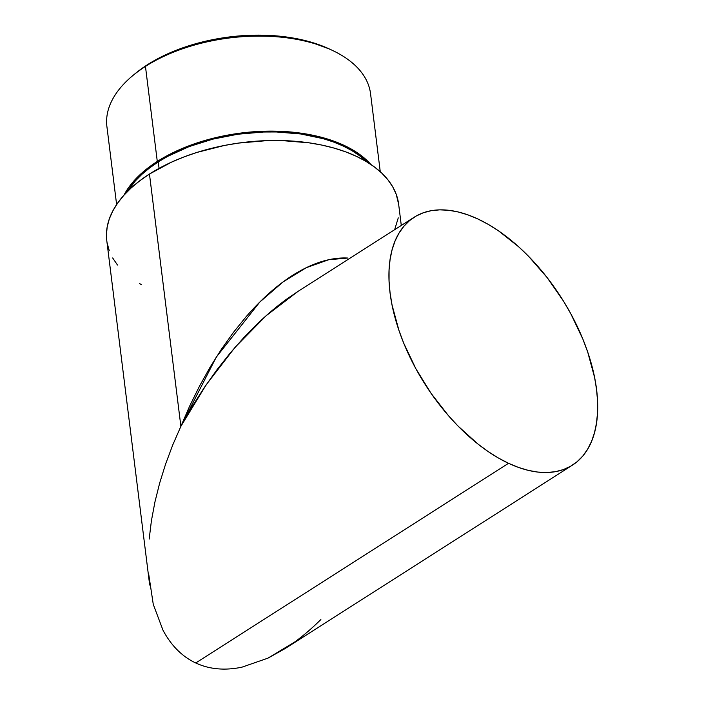 <?xml version="1.0" encoding="UTF-8"?>
<svg xmlns="http://www.w3.org/2000/svg" width="704" height="704" viewBox="0 0 704 704"><rect width="100%" height="100%" fill="white"/><g stroke="black" fill="none" stroke-linecap="round" stroke-linejoin="round"><path stroke-width="1.06" d="M380.266 171.732L370.55 93.685A132.845 72.741 172.9 0 0 285.208 37.62A132.845 72.741 172.9 0 0 145.455 66.405L157.291 161.445L148.57 167.508L140.826 173.941L134.138 180.673L128.577 187.634L123.983 195.158A132.845 72.741 -7.1 0 1 157.291 161.445L145.455 66.405L147.532 64.662A129.378 70.84 172.9 0 0 135.555 73.322L133.162 75.293A132.845 72.741 -7.1 0 1 145.455 66.405A132.845 72.741 172.9 0 0 106.902 126.526L116.618 204.565M159.069 168.362L158.268 161.902A131.454 71.984 172.9 0 0 127.398 191.55L135.353 180.928L141.97 174.266L149.635 167.904L158.268 161.902L159.069 168.362M320.883 619.538C311.934 628.346 303.195 635.853 294.642 642.048L268.004 658.134L284.997 648.648L572.449 465.142A147.066 80.731 -122.6 0 1 508.526 463.302L195.738 662.974C202.497 666.142 209.783 668.087 217.58 668.8C225.289 669.504 233.42 668.958 241.982 667.163L268.004 658.134L241.982 667.163C233.42 668.958 225.28 669.504 217.58 668.8C209.774 668.087 202.497 666.142 195.738 662.974C188.98 659.815 182.829 655.459 177.294 649.924C182.838 655.459 188.98 659.815 195.738 662.974L508.526 463.302A147.066 80.731 -122.6 0 1 401.896 338.545A147.066 80.731 -122.6 0 1 414.181 217.228A147.066 80.731 -122.6 0 1 478.104 219.076A147.066 80.731 -122.6 0 1 584.734 343.825A147.066 80.731 -122.6 0 1 572.449 465.142M106.788 240.68L106.436 234.986L107.166 226.987L109.296 218.944L112.807 210.936L117.674 203.042L123.834 195.334L131.234 187.88L139.806 180.761L149.459 174.046L180.884 426.342L172.718 445.025L165.625 463.998L159.667 483.067L154.915 502.066L151.404 520.793L149.178 539.079L151.404 520.793L154.915 502.066L159.667 483.067L165.625 463.998L172.718 445.025L180.884 426.342L149.459 174.046A147.066 80.529 172.9 0 0 106.779 240.61L149.679 585.059L148.623 573.628L153.27 604.375L162.958 630.133C167.05 637.859 171.829 644.459 177.294 649.924M401.289 225.456L398.649 204.248A147.066 80.529 172.9 0 0 304.172 142.182A147.066 80.529 172.9 0 0 149.459 174.046L171.662 162.07L183.982 156.93L196.97 152.416L224.426 145.455L238.63 143.07L267.3 140.606L281.494 140.554L308.924 142.806L321.886 145.086L334.189 148.122L345.708 151.862L356.321 156.288L365.948 161.348L374.475 166.998L381.832 173.175L387.948 179.837L392.762 186.903L396.229 194.313L398.658 204.336M398.262 217.87L394.645 229.698M141.636 284.75L139.48 283.51M117.48 265.021L112.666 257.954M109.199 250.545L107.122 242.862M347.882 258.042L328.786 259.706L306.214 267.714L282.982 281.987L259.776 302.078L216.26 357.157L180.884 426.342L189.763 405.865L199.558 386.047L210.162 367.083L221.478 349.158L233.394 332.446L245.802 317.099C254.584 306.988 263.182 298.32 271.603 291.095C280.606 283.369 289.37 277.05 297.889 272.158C306.794 267.027 315.383 263.305 323.646 260.99C332.138 258.614 340.217 257.629 347.882 258.042M191.963 406.894L180.884 426.342L206.184 384.789L235.039 347.345L266.138 315.726L298.056 291.359L287.461 298.566C278.036 305.316 268.303 313.456 258.262 322.969L243.962 337.427L230.058 353.206L216.665 370.154L203.931 388.106L191.963 406.894M478.104 219.076L488.294 224.4L498.538 230.859L518.778 246.884L528.572 256.3L547.061 277.482L563.482 301.118L570.715 313.57L582.886 339.152L587.708 352.035L594.581 377.37L596.57 389.567L597.564 401.306L597.546 412.465L596.534 422.937L594.528 432.617L591.545 441.417L587.611 449.258L582.78 456.051L577.078 461.745L570.574 466.277L563.323 469.603L555.403 471.689L546.876 472.516L537.838 472.085L528.37 470.395L518.566 467.456L508.526 463.302L498.326 457.97L488.083 451.51L477.893 443.995L458.049 426.07L448.598 415.844L431.059 393.325L415.906 368.799L403.735 343.218L398.922 330.334L392.049 305.008L390.06 292.802L389.066 281.063L389.074 269.914L390.086 259.442L392.093 249.753L395.076 240.953L399.01 233.112L403.85 226.318L409.543 220.625L416.055 216.102L423.298 212.775L431.226 210.681L439.745 209.854L448.782 210.285L458.251 211.983L468.054 214.922L478.104 219.076M366.626 161.753A131.454 71.984 172.9 0 0 158.268 161.902L167.79 156.314L189.121 146.599L212.819 139.137L237.97 134.209L263.604 132.009L276.294 131.965L300.802 133.98L323.391 138.723L333.678 142.067L343.174 146.027L351.771 150.55L359.401 155.602L366.626 161.753M157.291 161.445L166.918 155.795L188.478 145.983L212.423 138.442L237.838 133.461L263.736 131.234L276.558 131.19L301.338 133.223L324.157 138.019L334.558 141.407L344.15 145.402L352.845 149.97L360.554 155.074L370.823 164.41A132.845 72.741 -7.1 0 0 157.291 161.445M135.467 73.392L147.532 64.662L156.904 59.162L177.901 49.606L201.221 42.258L225.975 37.409L251.196 35.244L263.683 35.2L287.813 37.18L310.042 41.853L329.727 49.139M145.455 66.405A132.845 72.741 -7.1 0 1 332.526 50.459L329.71 49.139A129.378 70.84 172.9 0 0 147.532 64.662L145.455 66.405M414.181 217.228L298.056 291.359"/></g></svg>
